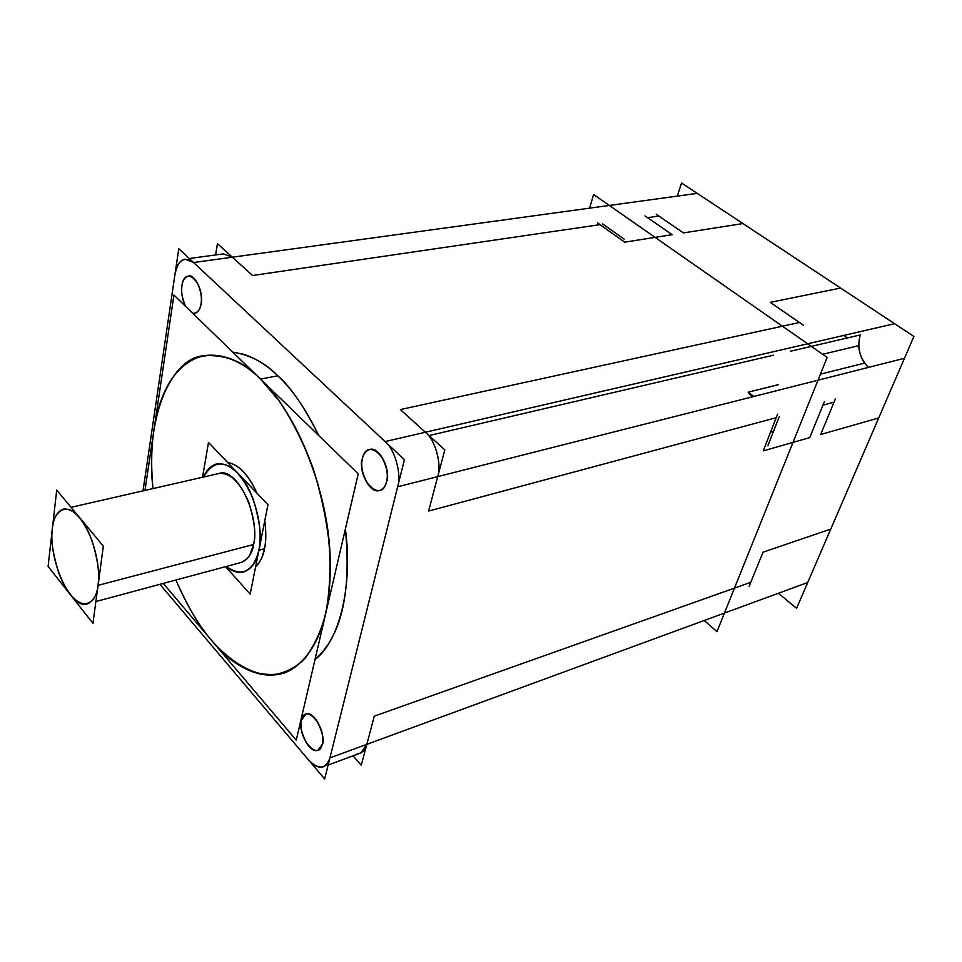 <?xml version="1.0" encoding="UTF-8"?>
<svg xmlns="http://www.w3.org/2000/svg" width="962" height="962" viewBox="0 0 962 962"><rect width="100%" height="100%" fill="white"/><g stroke="black" fill="none" stroke-linecap="round" stroke-linejoin="round"><path stroke-width="1.44" d="M353.066 755.819L361.279 765.235L374.278 716.161L366.811 744.347L329.918 757.888C325.625 769.359 318.506 770.057 308.549 759.968L159.92 584.319L324.651 778.992L404.425 459.644L178.764 248.701L143.025 490.86L175 274.194C176.226 265.728 179.509 260.702 184.836 259.115L193.554 262.53L184.836 259.115C179.509 260.702 176.226 265.728 175 274.194C178.15 259.776 184.343 255.892 193.554 262.53L697.246 193.374L894.576 323.677L385.089 441.57C394.865 449.266 401.803 474.242 397.643 486.784L904.484 358.273L807.719 582.503L329.918 757.888C328.872 762.301 326.743 765.247 323.533 766.75C318.458 768.097 313.468 765.836 308.549 759.968L159.92 584.319L308.549 759.968C313.468 765.836 318.458 768.097 323.533 766.75C326.743 765.247 328.872 762.301 329.918 757.888L397.643 486.784L329.918 757.888C325.625 769.359 318.506 770.057 308.549 759.968C318.506 770.057 325.625 769.359 329.918 757.888L397.643 486.784C401.803 474.242 394.865 449.266 385.089 441.57L193.554 262.53L385.089 441.57C394.865 449.266 401.803 474.242 397.643 486.784L437.71 476.623C442.027 464.249 435.197 439.754 425.36 432.251L385.089 441.57L193.554 262.53L232.371 257.191L223.533 253.872L189.261 258.513L223.533 253.872L232.371 257.191L252.561 275.505L217.436 243.639L215.608 254.942M192.653 313.227C197.042 313.72 199.831 310.618 201.022 303.932C199.831 310.618 197.042 313.72 192.653 313.227L194.829 313.323L192.653 313.227C197.042 313.72 199.831 310.618 201.022 303.932C203.295 291.931 195.142 273.677 188.251 276.07C184.86 277.092 182.768 280.303 181.962 285.666C181.036 292.496 182.239 299.386 185.558 306.349C181.938 297.45 180.736 290.56 181.962 285.666C182.287 281.072 184.379 277.874 188.251 276.07C197.595 274.362 203.619 298.737 201.022 303.932C200.649 308.429 198.581 311.556 194.829 313.323C198.124 312.301 200.18 309.175 201.022 303.932C204.726 283.093 184.644 264.249 181.962 285.666C181.036 292.496 182.239 299.386 185.558 306.349C182.239 299.386 181.036 292.496 181.962 285.666C181.036 292.496 182.239 299.386 185.558 306.349M322.234 744.36C325.517 732.515 313.961 710.233 305.748 714.213L301.467 720.225C298.34 732.082 309.728 754.136 318.061 750.168L322.234 744.36L318.061 750.168C308.429 754.954 297.09 724.639 301.467 720.225L305.748 714.213C315.428 709.559 326.695 740.031 322.234 744.36C326.972 726.995 305.062 701.923 301.467 720.225C296.909 737.181 318.254 762.349 322.234 744.36C326.972 726.995 305.062 701.923 301.467 720.225C296.909 737.181 318.254 762.349 322.234 744.36C326.972 726.995 305.062 701.923 301.467 720.225C296.909 737.181 318.254 762.349 322.234 744.36M386.544 481.697C390.332 468.037 378.992 445.803 369.396 449.555C365.8 450.829 363.48 453.848 362.421 458.573C358.826 472.282 369.997 494.227 379.749 490.452C383.201 489.177 385.461 486.267 386.544 481.697C385.894 485.678 383.634 488.588 379.749 490.452C367.568 494.372 358.092 464.213 362.421 458.573C363.023 454.473 365.344 451.467 369.396 449.555C381.625 445.827 390.957 476.154 386.544 481.697C392.424 459.836 366.931 435.93 362.421 458.573C356.782 479.846 381.529 504.052 386.544 481.697C392.424 459.836 366.931 435.93 362.421 458.573C356.782 479.846 381.529 504.052 386.544 481.697C392.424 459.836 366.931 435.93 362.421 458.573C356.782 479.846 381.529 504.052 386.544 481.697M315.007 659.547C341.378 636.279 351.503 592.76 345.394 529.004C353.162 586.375 339.093 641.87 315.007 659.547C341.378 636.279 351.503 592.76 345.394 529.004C351.503 592.76 341.378 636.279 315.007 659.547C341.378 636.279 351.503 592.76 345.394 529.004M318.759 435.545C305.904 409.163 292.256 389.237 277.802 375.781L260.546 379.088L277.802 375.781C292.256 389.237 305.904 409.163 318.759 435.545C305.904 409.163 292.256 389.237 277.802 375.781C290.548 386.772 304.196 406.698 318.759 435.558C305.904 409.163 292.256 389.237 277.802 375.781L260.546 379.088C292.604 407.948 326.431 484.054 329.882 551.19C333.08 615.079 316.582 659.343 284.427 672.931C258.405 678.751 234.187 667.977 211.772 640.62C198.665 625.408 186.7 605.206 175.902 580.026C186.7 605.206 198.665 625.408 211.772 640.62C228.018 659.619 254.533 682.214 284.427 672.931C302.561 666.281 319.204 644.348 326.755 608.597C331.373 579.978 331.072 549.639 325.841 517.556C311.76 443.626 280.712 398.292 260.546 379.088C244.745 361.892 225.541 354.136 202.922 355.808C222.475 352.826 241.678 360.594 260.546 379.088L277.802 375.781C265.332 362.878 250.3 354.978 232.72 352.104M777.633 414.105L763.239 450.889L771.5 429.798L770.766 432.13L773.496 431.385L770.766 432.13L773.496 431.385L770.766 432.13L771.5 429.798L769.756 434.247L776.226 417.7L428.595 511.075L776.226 417.7L428.595 511.075L437.71 476.623L397.643 486.784L329.918 757.888L366.811 744.347L360.906 752.873L366.811 744.347C365.704 748.713 363.516 751.647 360.245 753.162L328.138 765.043L360.245 753.162C363.516 751.647 365.704 748.713 366.811 744.347L374.278 716.161L750.745 582.335L374.278 716.161L750.745 582.335L763.034 552.188L830.771 529.076L878.727 417.953L820.718 434.487L878.727 417.953L830.771 529.076L763.034 552.188L830.771 529.076L878.727 417.953L820.718 434.487L834.006 402.188L822.979 405.146L809.739 437.614L763.239 450.889L793.001 442.4L763.239 450.889L776.226 417.7L428.595 511.075L437.71 476.623C442.027 464.249 435.197 439.754 425.36 432.251L385.089 441.57C394.865 449.266 401.803 474.242 397.643 486.784L437.71 476.623C442.027 464.249 435.197 439.754 425.36 432.251L385.089 441.57L193.554 262.53L232.371 257.191L193.554 262.53L232.371 257.191L252.561 275.505L600.047 224.639L624.675 242.159L655.074 237.373L624.675 242.159L597.45 222.787M753.871 396.464L748.147 392.207L752.056 396.921L748.147 392.207L778.198 384.752M822.666 354.293L858.741 345.659C859.054 352.116 861.014 357.936 864.622 363.095L820.418 374.17L864.622 363.095C861.014 357.936 859.054 352.116 858.741 345.659L822.666 354.293M644.973 215.897L672.185 234.68L655.074 237.373L672.185 234.68L647.558 217.689L658.802 216.041L683.429 232.912L742.941 223.557L840.608 288.047L742.941 223.557L683.429 232.912L742.941 223.557L840.608 288.047L770.261 302.357L799.422 322.486L400.372 409.584L425.36 432.251L400.372 409.584L799.422 322.486L400.372 409.584L425.36 432.251C435.197 439.754 442.027 464.249 437.71 476.623L428.595 511.075L444.805 449.879L400.372 409.584L799.422 322.486L770.261 302.357L840.608 288.047L770.261 302.357L803.402 325.228M608.874 230.916L600.047 224.639L252.561 275.505L600.047 224.639L624.675 242.159L655.074 237.373L624.675 242.159L612.157 233.261M843.758 335.437L847.426 337.939L843.758 335.437M152.982 488.588C148.34 438.672 156.084 400.036 176.202 372.715C197.234 346.669 232.72 351.178 260.546 379.088C232.72 351.178 197.234 346.669 176.202 372.715C156.084 400.036 148.34 438.672 152.982 488.588C146.789 423.773 162.554 366.859 202.922 355.808C170.671 358.802 144.745 418.759 152.982 488.588C148.34 438.672 156.084 400.036 176.202 372.715C197.234 346.669 232.72 351.178 260.546 379.088L279.317 401.106C291.847 419.853 303.03 442.027 312.866 467.604C321.284 494.432 326.876 521.188 329.653 547.871C330.651 573.244 329.269 595.454 325.493 614.502C320.683 632.202 313.588 647.161 304.22 659.403C293.602 669.239 281.674 674.506 268.434 675.204C248.256 672.871 228.343 659.499 211.772 640.62C198.665 625.408 186.7 605.206 175.902 580.026C186.7 605.206 198.665 625.408 211.772 640.62C200.24 628.03 188.275 607.828 175.89 580.026M262.301 556.481L264.502 548.749C263.396 555.711 260.425 561.772 255.579 566.931C260.029 562.626 262.999 556.553 264.502 548.749C266.125 541.077 266.221 531.733 264.778 520.719C266.197 533.008 266.113 542.352 264.502 548.749L258.898 550.24C256.698 561.652 251.791 568.843 244.168 571.825C238.143 573.316 232.131 571.548 226.118 566.51C232.888 571.765 238.901 573.544 244.168 571.825C252.705 567.436 257.612 560.245 258.898 550.24C262.121 539.61 260.221 522.582 253.21 499.158C242.28 474.038 230.026 462.313 216.45 463.985C228.319 462.469 239.129 470.923 248.881 489.321C258.838 511.459 262.181 531.758 258.898 550.24L264.502 548.749L258.898 550.24C253.198 571.969 242.268 577.392 226.118 566.51C242.268 577.392 253.198 571.969 258.898 550.24L264.502 548.749C266.125 541.077 266.221 531.733 264.778 520.719C266.221 531.733 266.125 541.077 264.502 548.749C266.125 541.077 266.221 531.733 264.778 520.719M257.01 493.229C248.521 474.687 238.72 464.418 227.597 462.433C238.696 464.586 248.497 474.843 257.01 493.229C248.521 474.687 238.72 464.418 227.597 462.433C238.72 464.418 248.521 474.687 257.01 493.229C248.521 474.687 238.72 464.418 227.597 462.433M203.703 476.996C213.624 459.595 226.166 459.692 241.342 477.272C255.158 493.783 263.672 531.132 258.898 550.24C263.672 531.132 255.158 493.783 241.342 477.272C226.166 459.692 213.624 459.595 203.703 476.996C206.577 469.973 210.822 465.644 216.45 463.985C210.257 466.233 206.012 470.562 203.703 476.996C213.624 459.595 226.166 459.692 241.342 477.272C255.158 493.783 263.672 531.132 258.898 550.24C253.198 571.969 242.268 577.392 226.118 566.51M249.735 555.254L253.595 544.492C252.561 552.789 248.497 558.754 241.402 562.397C247.727 559.932 251.791 553.968 253.595 544.492C260.233 515.379 236.628 466.029 218.578 473.593L71.068 507.311M98.064 585.353C96.789 595.298 93.29 601.442 87.59 603.775C70.827 610.894 48.22 559.535 52.333 528.835C53.451 518.109 57.095 511.531 63.264 509.102C72.162 508.116 80.58 515.764 88.516 532.058C96.729 551.587 99.916 569.348 98.064 585.353C100.132 576.178 98.136 561.291 92.075 540.692C83.021 518.518 73.413 507.984 63.264 509.102C56.373 512.938 52.73 519.516 52.333 528.835C50.481 538.179 52.645 552.982 58.838 573.256C67.953 595.033 77.537 605.206 87.59 603.775C93.939 600.228 97.439 594.083 98.064 585.353C96.176 605.543 81.097 609.788 70.154 594.396C58.874 581.421 49.507 546.933 52.333 528.835C53.692 508.97 68.098 502.392 79.618 517.616C91.426 530.242 101.467 567.075 98.064 585.353C96.176 605.543 81.097 609.788 70.154 594.396C58.874 581.421 49.507 546.933 52.333 528.835C53.692 508.97 68.098 502.392 79.618 517.616C91.426 530.242 101.467 567.075 98.064 585.353C96.176 605.543 81.097 609.788 70.154 594.396C58.874 581.421 49.507 546.933 52.333 528.835C53.692 508.97 68.098 502.392 79.618 517.616C91.426 530.242 101.467 567.075 98.064 585.353L253.595 544.492C256.217 535.714 254.629 521.705 248.845 502.441C239.827 481.794 229.738 472.174 218.578 473.593C236.628 466.029 260.233 515.379 253.595 544.492C260.233 515.379 236.628 466.029 218.578 473.593C236.628 466.029 260.233 515.379 253.595 544.492L98.064 585.353M779.208 416.811L767.844 445.791M790.415 351.25L860.268 334.944C856.889 347.198 859.607 358.02 868.421 367.412M624.122 239.153L602.669 223.918M677.296 196.116L681.541 183.008L913.9 336.447L796.56 608.345L778.39 593.265M878.727 417.953L820.718 434.487L835.449 398.701M834.006 402.188L822.979 405.146L834.006 402.188L822.979 405.146L809.739 437.614L763.239 450.889L769.756 434.247M824.41 401.647L822.979 405.146M827.152 357.419L716.979 631.625L704.232 620.49L716.979 631.625L704.232 620.49L716.979 631.625L827.152 357.419L593.614 194.492L589.598 208.153L593.614 194.492L589.598 208.153L593.614 194.492L827.152 357.419L716.979 631.625L827.152 357.419L593.614 194.492L827.152 357.419M647.558 217.689L672.185 234.68L655.074 237.373L672.185 234.68L647.558 217.689L658.802 216.041L647.558 217.689L658.802 216.041L683.429 232.912L656.216 214.261M749.121 586.327L763.034 552.188L830.771 529.076M144.961 490.428L173.93 295.069L358.225 473.833L296.248 740.163L163.239 583.429M202.549 477.26L208.489 442.436L267.965 504.701L250.168 594.131L225.589 566.654M48.1 566.426L56.71 490.043L103.343 546.127L92.953 623.316L48.1 566.426M277.802 375.781C266.474 364.814 254.521 357.479 241.967 353.788C254.521 357.479 266.474 364.814 277.802 375.781M429.028 435.57L773.472 355.194M864.622 363.095L820.418 374.17L864.622 363.095C861.014 357.936 859.054 352.116 858.741 345.659M750.745 582.335L763.034 552.188L750.745 582.335L374.278 716.161L366.811 744.347L329.918 757.888L366.811 744.347C365.704 748.713 363.516 751.647 360.245 753.162M357.215 753.727L360.233 753.174L357.215 753.727M258.61 563.504L259.968 561.399M175 274.194C178.15 259.776 184.343 255.892 193.554 262.53C184.343 255.892 178.15 259.776 175 274.194L143.025 490.86M201.022 303.932C204.726 283.093 184.644 264.249 181.962 285.666C184.644 264.249 204.726 283.093 201.022 303.932M771.5 429.798L776.226 417.7M752.056 396.921L748.147 392.207L778.15 384.692M658.802 216.041L683.429 232.912L742.941 223.557M840.608 288.047L770.261 302.357L799.422 322.486M232.371 257.191L252.561 275.505L600.047 224.639M260.546 379.088L279.317 401.106C291.847 419.853 303.03 442.027 312.866 467.604C321.284 494.432 326.876 521.188 329.653 547.871C330.651 573.244 329.269 595.454 325.493 614.502C320.683 632.202 313.588 647.161 304.22 659.403C293.602 669.239 281.674 674.506 268.434 675.204C248.256 672.871 228.343 659.499 211.772 640.62C228.343 659.499 248.256 672.871 268.434 675.204C281.674 674.506 293.602 669.239 304.22 659.403C313.588 647.161 320.683 632.202 325.493 614.502C329.269 595.454 330.651 573.244 329.653 547.871C326.876 521.188 321.284 494.432 312.866 467.604C303.03 442.027 291.847 419.853 279.317 401.106L260.546 379.088M358.285 753.655L360.233 753.174M437.71 476.623L397.643 486.784M425.36 432.251L385.089 441.57M241.402 562.397L95.887 601.551L241.402 562.397"/></g></svg>
